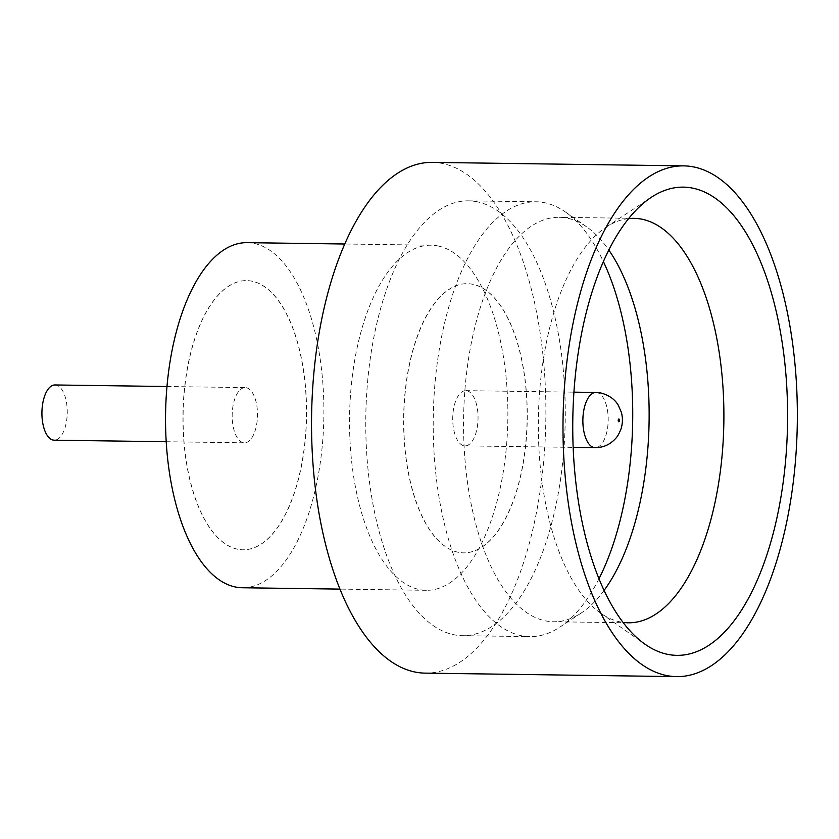 <?xml version="1.0" encoding="UTF-8"?>
<svg xmlns="http://www.w3.org/2000/svg" width="839" height="839" viewBox="0 0 839 839"><rect width="100%" height="100%" fill="white"/><g stroke="black" fill="none" stroke-linecap="round" stroke-linejoin="round"><path stroke-width="0.63" stroke-dasharray="4.2 3.15" d="M54.965 384.965A27.614 12.658 -89.2 0 1 56.024 385.07A27.614 12.658 -89.2 0 1 67.225 413.9A27.614 12.658 -89.2 0 1 54.199 440.181M246.278 387.712A27.614 12.658 -89.2 0 1 257.468 416.543A27.614 12.658 -89.2 0 1 244.453 442.814A27.614 12.658 -89.2 0 1 243.394 442.698A27.614 12.658 -89.2 0 1 232.204 413.879A27.614 12.658 -89.2 0 1 245.219 387.597A27.614 12.658 -89.2 0 1 246.278 387.712M628.621 218.591A202.251 92.762 90.8 0 0 606.146 227.138A202.251 92.762 90.8 0 0 538.355 419.28A202.251 92.762 90.8 0 0 600.797 613.225A202.251 92.762 90.8 0 0 620.556 621.972A202.251 92.762 90.8 0 0 623.02 622.391M598.994 578.732A217.437 99.726 -89.2 0 1 559.812 627.153A217.437 99.726 -89.2 0 1 529.965 636.612A217.437 99.726 -89.2 0 1 521.627 635.742A217.437 99.726 -89.2 0 1 433.469 408.719A217.437 99.726 -89.2 0 1 535.995 201.79A217.437 99.726 -89.2 0 1 544.322 202.671A217.437 99.726 -89.2 0 1 565.57 212.078A217.437 99.726 -89.2 0 1 603.388 261.558M604.09 590.415A202.251 92.762 -89.2 0 1 581.312 612.952A202.251 92.762 -89.2 0 1 553.541 621.751A202.251 92.762 -89.2 0 1 545.79 620.933A202.251 92.762 -89.2 0 1 463.799 409.778A202.251 92.762 -89.2 0 1 559.152 217.301A202.251 92.762 -89.2 0 1 566.902 218.119A202.251 92.762 -89.2 0 1 586.66 226.866A202.251 92.762 -89.2 0 1 608.81 250.032M437.717 245.9A172.561 79.149 -89.2 0 1 507.679 426.076A172.561 79.149 -89.2 0 1 426.317 590.31A172.561 79.149 -89.2 0 1 419.71 589.607A172.561 79.149 -89.2 0 1 349.737 409.432A172.561 79.149 -89.2 0 1 431.11 245.208A172.561 79.149 -89.2 0 1 437.717 245.9M247.106 242.66A172.561 79.149 -89.2 0 1 253.724 243.352A172.561 79.149 -89.2 0 1 323.686 423.527A172.561 79.149 -89.2 0 1 242.324 587.751M432.253 162.378A255.402 117.135 -89.2 0 1 442.038 163.416A255.402 117.135 -89.2 0 1 545.591 430.071A255.402 117.135 -89.2 0 1 425.174 673.13M237.689 549.251A134.597 61.74 -89.2 0 1 183.122 408.719A134.597 61.74 -89.2 0 1 246.582 280.614A134.597 61.74 -89.2 0 1 251.742 281.159A134.597 61.74 -89.2 0 1 306.308 421.692A134.597 61.74 -89.2 0 1 242.849 549.797A134.597 61.74 -89.2 0 1 237.689 549.251M237.815 549.251A134.597 61.74 -89.2 0 1 183.238 408.719A134.597 61.74 -89.2 0 1 246.708 280.614A134.597 61.74 -89.2 0 1 251.868 281.159A134.597 61.74 -89.2 0 1 306.434 421.702A134.597 61.74 -89.2 0 1 242.974 549.797A134.597 61.74 -89.2 0 1 237.815 549.251M476.856 201.738A217.437 99.726 90.8 0 0 468.529 200.857A217.437 99.726 90.8 0 0 366.014 407.785A217.437 99.726 90.8 0 0 454.161 634.798A217.437 99.726 90.8 0 0 462.499 635.679A217.437 99.726 90.8 0 0 565.014 428.75A217.437 99.726 90.8 0 0 476.856 201.738M458.367 552.314A134.597 61.74 -89.2 0 1 403.79 411.771A134.597 61.74 -89.2 0 1 467.25 283.676A134.597 61.74 -89.2 0 1 472.409 284.222A134.597 61.74 -89.2 0 1 526.986 424.754A134.597 61.74 -89.2 0 1 463.527 552.859A134.597 61.74 -89.2 0 1 458.367 552.314M458.482 552.314A134.597 61.74 -89.2 0 1 403.916 411.771A134.597 61.74 -89.2 0 1 467.375 283.676A134.597 61.74 -89.2 0 1 472.535 284.222A134.597 61.74 -89.2 0 1 527.112 424.754A134.597 61.74 -89.2 0 1 463.642 552.859A134.597 61.74 -89.2 0 1 458.482 552.314M466.83 390.764A27.614 12.658 -89.2 0 1 478.02 419.594A27.614 12.658 -89.2 0 1 465.005 445.876A27.614 12.658 -89.2 0 1 463.946 445.761A27.614 12.658 -89.2 0 1 452.756 416.931A27.614 12.658 -89.2 0 1 465.771 390.659A27.614 12.658 -89.2 0 1 466.83 390.764M595.921 392.463A27.614 12.658 -89.2 0 1 596.98 392.579A27.614 12.658 -89.2 0 1 608.17 421.398A27.614 12.658 -89.2 0 1 595.155 447.68M166.216 441.733L244.453 442.814M600.797 613.225L645.076 644.268M606.146 227.138L651.274 197.333M633.917 218.339L559.152 217.301M426.317 590.31L339.973 589.104M468.529 200.857L535.995 201.79M465.005 445.876L573.163 447.376M465.771 390.659L573.928 392.159M462.499 635.679L529.965 636.612M431.11 245.208L344.756 244.013M628.306 622.79L553.541 621.751M586.66 226.866L565.57 212.078M581.312 612.952L559.812 627.153M166.982 386.517L245.219 387.597"/><path stroke-width="1.26" d="M166.216 441.733L54.199 440.181A27.614 12.658 -89.2 0 1 53.14 440.066A27.614 12.658 -89.2 0 1 41.95 411.236A27.614 12.658 -89.2 0 1 54.965 384.965L166.982 386.517M667.959 654.41A234.133 107.382 -89.2 0 1 645.076 644.268A234.133 107.382 -89.2 0 1 572.796 419.752A234.133 107.382 -89.2 0 1 651.274 197.333A234.133 107.382 -89.2 0 1 692.395 188.083A234.133 107.382 -89.2 0 1 786.898 442.321A234.133 107.382 -89.2 0 1 667.959 654.41M623.02 622.391A202.251 92.762 90.8 0 0 628.306 622.79A202.251 92.762 90.8 0 0 723.658 430.313A202.251 92.762 90.8 0 0 641.667 219.147A202.251 92.762 90.8 0 0 633.917 218.339A202.251 92.762 90.8 0 0 628.621 218.591M339.973 589.104L242.324 587.751A172.561 79.149 -89.2 0 1 235.707 587.059A172.561 79.149 -89.2 0 1 165.744 406.884A172.561 79.149 -89.2 0 1 247.106 242.66L344.756 244.013M676.633 676.622L425.174 673.13A255.402 117.135 -89.2 0 1 415.378 672.102A255.402 117.135 -89.2 0 1 311.835 405.436A255.402 117.135 -89.2 0 1 432.253 162.378L683.712 165.87A255.402 117.135 -89.2 0 1 693.507 166.898A255.402 117.135 -89.2 0 1 797.05 433.564A255.402 117.135 -89.2 0 1 676.633 676.622A255.402 117.135 -89.2 0 1 666.848 675.584A255.402 117.135 -89.2 0 1 563.294 408.929A255.402 117.135 -89.2 0 1 683.712 165.87M603.388 261.558A217.437 99.726 -89.2 0 1 598.994 578.732M608.81 250.032A202.251 92.762 -89.2 0 1 604.09 590.415M618.773 421.765A1.384 0.629 90.8 0 0 619.476 420.517A1.384 0.629 90.8 0 0 618.909 419.018A1.384 0.629 90.8 0 0 618.217 420.266A1.384 0.629 90.8 0 0 618.773 421.765M573.163 447.376L595.155 447.68A27.614 12.658 -89.2 0 1 594.096 447.565A27.614 12.658 -89.2 0 1 582.895 418.734A27.614 12.658 -89.2 0 1 595.921 392.463L573.928 392.159M595.155 447.68C600.902 447.68 606.062 446.107 610.635 442.961L613.582 440.59C615.983 438.073 617.924 436.846 621.059 428.76C622.779 423.202 622.874 417.696 621.332 412.232L618.28 405.247C617.21 403.391 612.931 396.092 600.693 392.967L595.921 392.463"/></g></svg>
